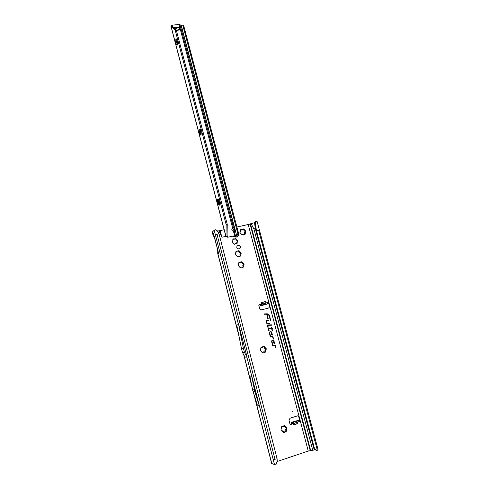 <?xml version="1.0" encoding="UTF-8"?>
<svg xmlns="http://www.w3.org/2000/svg" width="489" height="489" viewBox="0 0 489 489"><rect width="100%" height="100%" fill="white"/><g stroke="black" fill="none" stroke-linecap="round" stroke-linejoin="round"><path stroke-width="0.73" d="M284.965 431.109L283.962 431.176L283.253 432.325L284.891 432.288L286.297 431.347L284.965 431.109M283.094 432.258L283.932 431.17L284.708 430.992M286.083 430.381L286.297 431.347L287.049 427.954L284.775 425.534L281.737 426.506L280.967 429.904L283.253 432.325L281.982 430.338L280.967 429.904L281.737 426.506L283.351 426.536L284.775 425.534L285.276 427.386L287.049 427.954L285.735 429.134L285.863 430.344L285.582 429.697L286.23 428.7L286.279 427.459M285.503 431.475L285.863 430.344M282.593 426.738L282.025 426.304M264.965 348.468L266.316 348.791L264.91 350.546L265.545 352.019L266.316 348.791L264.072 346.395L261.053 347.227L260.27 350.454L262.52 352.856L264.146 352.875L265.545 352.019L263.871 351.738M264.989 352.202L265.362 348.376M262.569 352.869L263.498 351.854L262.52 352.856L261.682 351.438L260.27 350.454L260.863 349.348L261.053 347.227L262.575 347.459M262.617 347.453L264.072 346.395L264.592 348.321L263.62 346.438M262.025 347.618L261.187 347.117M242.086 267.018L240.991 267.104L240.331 267.819L241.945 267.893L243.339 267.128L242.086 267.018M243.174 266.358L243.339 267.128L244.127 264.066L241.921 261.701L238.913 262.385L238.119 265.441L240.331 267.819L238.119 265.441L238.754 264.543L238.913 262.385L240.527 262.795L241.921 261.701L242.458 263.693L244.127 264.066L242.886 265.319L243.174 266.358L242.727 265.845L243.064 265.056M243.027 267.287L243.002 266.456M240.661 262.752L238.876 262.428M240.594 267.844L240.961 267.122M237.801 251.731L239.035 250.686L239.213 252.293L241.236 253.051L240.001 254.304L240.447 256.083L241.236 253.051L239.035 250.686L236.034 251.346L235.24 254.384L237.446 256.756L239.06 256.841L240.447 256.083L238.229 256.04L237.733 256.786L238.082 256.089M240.166 256.236L239.848 254.83L240.191 254.035M237.733 256.786L235.24 254.384L236.01 253.002L236.034 251.346L237.147 251.89L235.973 251.419M235.576 243.498L237.092 243.711L237.092 242.147L237.703 241.407L237.214 240.032L235.166 238.345L234.579 239.017L232.874 238.834L232.801 240.729L232.269 241.138L232.764 242.513L234.573 244.304L235.576 243.498M236.927 243.791L236.774 242.367L237.269 241.633M234.726 238.956L233.901 239.323L232.721 238.987M234.641 244.286L235.252 243.589M243.852 234.164L242.74 234.268L242.122 234.879L243.718 234.977L245.087 234.249L243.852 234.164M244.83 234.396L244.488 233.045L245.087 234.249L245.863 231.273L243.687 228.925L240.716 229.549L239.934 232.526L242.122 234.879L239.934 232.526L240.557 231.707L240.716 229.549L241.768 230.142L240.631 229.659M242.33 230.038L241.792 230.148L242.33 230.038M242.428 234.909L242.721 234.28M266.248 314.225L266.768 314.671L267.819 318.675L268.192 318.663L267.012 314.201L268.272 314.531L269.164 315.796L270.356 320.307L270.729 320.295L269.512 315.705C269.109 314.5 268.308 313.865 267.11 313.816L264.304 313.895L264.402 314.274L266.615 314.176L266.768 314.671M265.979 304.317L260.882 305.79L259.188 304.286M267.795 302.587L260.564 304.671L259.384 304.195L258.803 305.338L259.696 308.73L261.499 309.867L268.907 307.984L269.855 306.151L268.962 302.777L267.789 302.086L267.208 302.618M293.033 423.566L293.895 424.568L297.379 423.566L297.868 422.233M292.135 411.047L292.336 411.83L292.135 411.047M290.49 424.489L291.817 423.48L293.541 423.443L299.329 421.659M299.121 421.83L299.555 421.811L300.179 420.552L299.237 417.013L298.003 415.852L297.422 415.901L290.008 418.236L288.999 420.253L289.934 423.816L291.083 424.519L292.294 423.566M299.366 421.634L299.745 420.497L298.81 416.964L297.752 415.839M238.137 245.044L237.532 245.295C236.138 247.348 236.688 248.595 239.182 249.029L239.757 248.797C241.187 246.749 240.643 245.496 238.137 245.044M237.336 245.441L237.813 245.264C240.191 245.606 240.796 246.811 239.628 248.87M275.228 336.029L275.105 335.57L275.228 336.029M266.45 320.106L266.108 320.741L266.86 323.608L269.476 323.522L269.372 323.137L267.135 323.211L266.456 320.65L268.657 320.411L268.553 320.032L266.45 320.106M266.847 323.565L269.323 323.486L267.012 323.296L266.328 320.686L268.437 320.112L266.12 320.411M267.734 324.971L267.391 325.613L267.831 327.288L268.204 327.275L267.856 325.344L272.025 325.209L271.927 324.824L267.734 324.971M267.819 327.239L267.783 325.301L271.872 325.167L267.428 325.222M268.675 329.066L271.658 328.791L272.135 330.613L272.507 330.601L272.025 328.779L272.96 328.742L272.862 328.357L271.927 328.394L271.584 327.098L271.212 327.11L271.554 328.406L268.369 328.761L268.779 330.882L269.152 330.87L268.675 328.852L271.658 328.791M285.515 427.533L284.867 426.983L284.494 425.528M281.218 430.296L281.762 430.192M243.62 264.855L241.266 261.884M240.759 253.828L238.363 250.894M235.735 253.748L235.295 253.889M237.532 241.493L236.896 240.258L235.013 238.491M242.452 229.983L243.687 228.925L244.213 230.936L245.863 231.273L244.506 233.027L244.781 232.299M245.423 232.03L242.978 229.17M240.429 231.933L239.965 232.079M268.73 308.027L269.482 306.273L268.589 302.911L267.593 302.178M267.489 303.926L260.882 305.79L260.564 304.671M263.974 304.855L263.65 303.736M259.995 304.623L261.242 304.244L261.426 302.917L261.334 304.427M293.027 421.873L291.548 422.294L293.259 422.251L298.614 420.717L299.091 420.497L298.186 420.393M291.31 423.663L291.475 422.3L291.829 423.48M298.308 420.357L296.658 421.102M296.792 420.791L293.253 421.805M234.243 239.084L233.925 239.317M315.05 449.813L310.27 450.717L250.093 224.054L236.921 227.043M225.881 236.401L221.896 237.251L219.799 230.655L218.993 230.79L221.187 235.741M218.993 230.79L217.678 231.065M277.336 461.445L308.259 451.047L310.27 450.717M271.866 332.563C271.212 331.359 270.429 331.23 269.518 332.172L269.396 333.223L270.399 337.037L272.624 336.982L273.204 339.079L273.577 339.066L273.027 336.964L272.514 336.56L270.668 336.634L269.745 333.131C269.757 332.086 270.228 331.744 271.157 332.117L271.939 334.287L271.334 333.926L271.474 334.445L272.526 335.069L271.731 332.593C271.108 331.444 270.362 331.322 269.494 332.22L269.482 332.251M274.127 341.151C273.498 339.959 272.728 339.818 271.811 340.717L271.658 341.823L272.666 345.644L274.897 345.589L275.478 347.685L275.851 347.673L275.295 345.564L274.781 345.161L272.935 345.24L272.012 341.725C272.031 340.656 272.507 340.32 273.449 340.717L274.207 342.875L273.602 342.52L273.742 343.04L274.794 343.663L273.993 341.175C273.394 340.044 272.66 339.904 271.786 340.766L271.768 340.79M251.639 376.053L249.879 376.127L252.593 389.898L257.348 405.173L259.176 405.338L251.639 376.053L254.867 391.823L259.176 405.338M244.414 352.233L242.495 352.526L245.001 357.117L247.079 357.117L238.351 323.192L243.357 348.125L244.414 352.233L247.079 357.117M238.351 323.192L238.467 324.537L236.755 325.038L241.45 348.461L243.357 348.125M253.932 394.458L271.664 463.517L274.494 464.513L273.229 459.599L277.11 458.792L218.986 233.687L215.368 234.781L214.219 230.319L212.226 232.086L213.051 235.142C215.087 238.675 213.98 236.884 214.977 239.549L213.534 233.534L212.959 234.94M217.11 247.856C217.623 250.588 217.788 250.423 217.739 253.534L218.711 253.675L214.977 239.549M255.038 222.642L254.476 222.654L254.69 223.662M284.121 322.569L281.915 314.311M250.093 224.054L254.476 222.654M256.297 221.401L255.447 224.127L254.726 224.555L255.515 221.725L257.098 221.419L259.433 230.142L255.881 230.839L313.852 448.505L314.494 448.541L316.872 450.461L318.107 449.782L259.433 230.142M214.219 230.319L215.918 229.848L218.155 231.823L215.466 229.793M224.145 229.763L219.799 230.655M313.852 448.505L314.953 449.764L316.872 450.461M275.924 464.422L277.312 460.999L276.297 464.079L274.494 464.513M255.466 228.565L253.889 228.919L250.998 223.528M314.494 448.541L256.413 230.563L255.447 224.127M218.724 233.222L218.155 231.823M218.986 233.687L217.691 231.431M216.682 230.441L217.147 230.612M277.11 458.792L277.104 461.671M277.11 459.428L277.312 460.999M277.018 462.704L276.695 463.162M220.765 234.555L219.702 230.667M270.344 320.264L269.384 315.741L267.043 313.895L264.323 313.975M267.813 318.632L266.866 314.164L268.235 314.506M264.39 314.238L266.615 314.17M273.736 343.027L274.622 343.547L273.993 341.175M274.207 342.875L273.644 342.673M275.466 347.636L275.16 345.595L272.819 345.32L271.878 341.756C271.896 340.619 272.41 340.258 273.406 340.686L273.424 340.699M272.654 345.595L274.879 345.57M271.468 334.433L272.355 334.959L271.731 332.593M271.939 334.287L271.377 334.085M273.192 339.03L272.893 336.994L270.551 336.713L269.616 333.162C269.628 332.049 270.124 331.689 271.114 332.08L271.157 332.117M270.386 336.988L272.581 336.945M271.554 328.406L268.369 328.761M272.122 330.564L271.878 328.736L272.74 328.443L271.805 328.474L271.23 327.184M268.767 330.833L268.54 329.097M254.726 224.555L255.881 230.839M254.94 222.819L255.704 222.446M242.495 352.526L241.45 348.461M291.799 423.56L291.291 422.802M294.023 423.309L293.467 424.574L293.907 424.758L294.292 423.229M260.496 304.598L260.399 305.368M267.275 302.55L266.297 302.972L265.099 301.591L261.792 302.715L262.501 304.079M265.539 301.762L266.334 302.856M261.426 302.917L261.707 302.544L262.893 303.926L261.45 304.396M232.715 236.181L236.083 237.183L237.354 236.621M232.733 236.175L236.089 237.177L237.293 236.658C238.742 235.49 239.115 233.986 238.418 232.141L238.088 231.56L238.418 232.141M219.683 204.029L218.18 204.433L219.023 202.764L217.361 201.303L218.18 204.433L219.445 205.142L219.653 203.008L218.827 199.848L218.222 199.017L217.678 199.011L217.361 201.303L218.791 200.227L217.678 199.011L218.546 199.365M219.225 204.121L218.455 200.796M201.285 134.102L199.946 134.689L200.771 133.039L199.151 131.651L199.946 134.689L201.016 135.215L201.254 132.739L200.453 129.677L200.001 129.059L199.402 129.145L199.151 131.651L200.521 130.447L199.402 129.145L200.38 129.542M200.942 134.31L200.282 131.792L200.484 129.75M177.458 44.407L176.468 44.909L177.281 43.276L175.704 41.987L176.468 44.909L177.403 45.08L177.574 42.311L176.804 39.371L176.511 38.973L175.869 39.218L175.704 41.987L177 40.618L175.869 39.218L176.932 39.633M177.428 44.438L176.829 41.308M233.84 231.456L233.815 229.958L232.471 228.088L233.455 227.752L234.799 229.622L234.531 231.431L233.516 231.468C231.688 230.704 231.346 229.567 232.477 228.045L232.306 228.192M174.555 28.038L177.495 27.745M173.87 27.647L179.035 27.103L176.725 28.24L174.995 28.423L173.968 27.739M234.592 235.814L235.533 235.502L236.156 234.365M183.656 25.77L182.8 25.171L181.04 25.165L179.023 24.462L172.837 25.104L171.975 25.709L176.266 29.982L175.184 30.092L226.15 224.592L227.251 224.365L227.067 236.266L225.985 236.81L228.088 237.177L234.512 235.845M232.006 222.257L232.978 222.153L231.969 222.104L232.978 222.153L181.04 25.165M234.463 235.857L228.088 237.177M227.507 237.22L228.314 237M235.252 235.539L234.433 231.45M225.991 236.829L227.122 236.535L227.495 236.914L227.085 235.343M225.985 236.81L170.893 25.978L171.975 25.709M182.8 25.171L237.954 234.035L236.053 234.494L238.284 233.968L238.553 233.436L237.275 228.4M238.363 234.207L237.422 234.885M235.716 235.392L236.517 234.592L237.452 234.873L236.902 234.995L236.694 234.378M236.707 234.818L236.083 235.307M237.825 234.323L236.921 234.989M237.636 234.207L238.167 233.999M235.295 235.582L235.936 235.435M179.744 29.89L179.304 29.933M179.035 27.103L179.769 29.884L176.401 30.483M179.023 24.462L232.593 227.966L233.455 227.752L232.03 222.324M232.856 222.293L236.352 234.335L181.205 25.196M175.184 30.092L170.961 25.96L172.03 25.85M176.266 29.982L227.251 224.365M218.65 200.741L218.858 199.909M176.725 41.32L176.914 39.621M170.961 25.96L225.985 236.499L226.15 224.592M200.997 135.245L201.132 134.94M219.457 205.117L219.622 204.591M236.951 242.905L237.269 242.685M234.262 239.243L234.579 239.017M233.595 239.249L233.913 239.023M234.726 244.145L235.044 243.925M263.394 305.026L263.07 303.907M297.685 423.358L297.777 422.227M299.745 420.497L300.179 420.552L308.259 451.047M262.556 305.313L260.888 305.784M268.589 302.911L268.962 302.777L248.259 224.677M261.707 302.544L265.099 301.591M297.379 423.755L293.907 424.758M293.467 424.574L292.734 423.608M269.482 306.273L269.855 306.151L299.237 417.013L298.81 416.964M238.467 324.537L215.368 234.781M212.99 234.598L212.312 231.939M217.226 247.892L215.013 239.286M271.829 463.645L254.573 396.487M251.633 385.032L243.987 355.259M238.65 334.494L217.886 253.657M273.229 459.599L246.792 356.878M275.014 459.373L216.975 234.188M310.753 450.827L250.46 223.791M312.838 450.51L253.889 228.919M317.355 450.277L258.595 230.166M314.953 449.764L315.594 449.801M313.999 448.78L314.641 448.823M220.081 230.606L221.896 237.251M253.1 391.866L254.897 391.915M253.076 391.768L254.867 391.823M252.593 389.898L254.384 389.935M252.575 389.8L254.359 389.837M298.614 420.717L298.901 421.903M293.259 422.251L293.541 423.443M292.251 422.417L292.532 423.608M297.874 422.196L297.538 423.321M260.979 305.753L260.655 304.641M261.346 305.637L261.022 304.525M267.672 303.816L267.342 302.697M262.923 303.95L266.316 302.991M232.281 241.211L232.593 240.985M233.412 239.103L233.73 238.876M236.01 239.304L236.328 239.078M235.985 239.537L236.309 239.304M236.114 239.854L236.438 239.628M236.358 240.117L236.682 239.891M236.67 240.264L236.988 240.038M236.896 240.258L237.214 240.032M236.859 242.037L237.183 241.81M236.774 242.367L237.092 242.147M236.817 242.709L237.141 242.483M234.824 243.944L235.142 243.724M233.791 235.949L236.053 236.395L238.143 234.365M218.54 203.473L219.115 203.357M200.301 133.748L200.869 133.656M176.822 43.998L177.391 43.931M176.541 27.103L176.321 27.647M179.934 24.578L231.969 222.104M237.843 234.304L238.375 234.194M175.105 28.845L174.995 28.423M177.293 30.422L176.725 28.24M178.424 30.08L177.764 27.567M174.512 28.27L174.42 27.922M176.847 27.115L176.627 27.665M175.747 27.182L175.527 27.732M175.465 27.262L175.245 27.806M172.36 26.168L172.159 25.416M234.616 235.649L233.516 231.468M176.45 42.58L177.018 42.512M176.78 42.561L177.097 42.525M177.091 43.735L177.403 43.698M176.401 40L176.969 39.939M176.718 40.22L177.036 40.184M199.915 132.274L200.484 132.183M200.258 132.281L200.576 132.226M200.576 133.497L200.893 133.448M199.922 129.854L200.49 129.762M200.239 130.074L200.557 130.025M218.143 201.951L218.717 201.835M218.497 201.975L218.815 201.908M218.821 203.228L219.139 203.167M218.192 199.659L218.675 199.567M291.475 422.3L293.119 421.83M296.774 420.778L298.235 420.363M252.043 387.123L243.748 354.825M239.09 336.689L217.746 253.571M299.091 420.497L299.378 421.683M297.52 423.376L297.88 422.196M268.161 303.687L267.838 302.575M232.336 241.181L232.654 240.955M237.006 241.81L237.318 241.59M237.318 228.552L183.675 25.532M236.896 234.995L237.428 234.879M237.746 234.194L238.284 233.968M235.533 235.502L234.549 235.832M172.244 25.318L171.083 25.929"/></g></svg>
